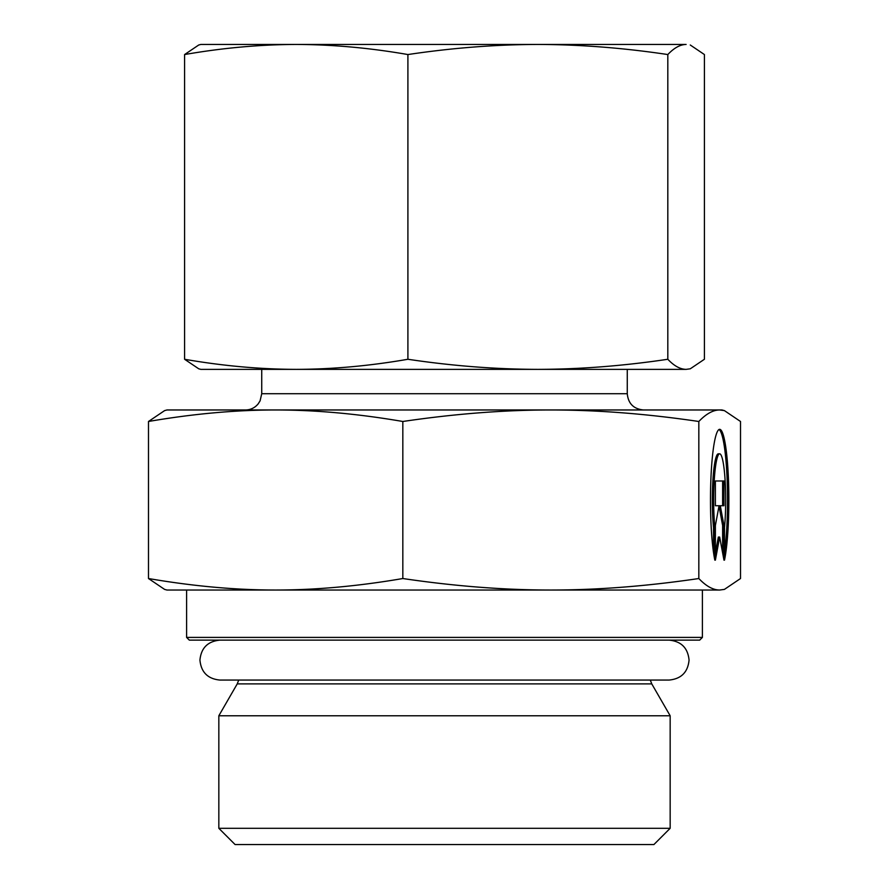 <?xml version="1.0" encoding="UTF-8"?>
<svg xmlns="http://www.w3.org/2000/svg" width="889" height="889" viewBox="0 0 889 889"><rect width="100%" height="100%" fill="white"/><g stroke="black" fill="none" stroke-linecap="round" stroke-linejoin="round"><path stroke-width="1.33" d="M296.248 44.45L686.119 44.45C680.152 44.55 674.051 47.917 667.817 54.551C623.545 47.917 580.228 44.55 537.867 44.45C495.495 44.55 452.179 47.917 407.907 54.551C369.868 47.917 332.642 44.55 296.248 44.45C259.855 44.55 222.628 47.917 184.59 54.551L198.725 45.006L200.814 44.45L296.248 44.45M238.041 369.368L296.248 369.368L200.814 369.368L198.725 368.802L184.59 359.267C222.628 365.89 259.855 369.257 296.248 369.368C332.642 369.257 369.868 365.89 407.907 359.267C452.179 365.89 495.495 369.257 537.867 369.368L650.959 369.368M690.275 368.802L686.119 369.368L690.275 368.802L704.41 359.267L704.41 54.551L690.275 45.006M537.867 369.368C580.228 369.257 623.545 365.89 667.817 359.267C674.051 365.89 680.152 369.257 686.119 369.368L296.248 369.368M407.907 359.267L407.907 54.551M667.817 359.267L667.817 54.551M184.59 359.267L184.59 54.551M186.601 637.413L189.313 640.124L699.687 640.124L702.399 637.413L186.601 637.413L186.601 590.029L275.657 590.029L166.965 590.029L164.587 589.396L148.485 578.528C193.18 586.207 235.574 590.04 275.657 590.029C315.739 590.04 358.123 586.207 402.828 578.528C454.846 586.207 504.185 590.04 550.824 590.029L275.657 590.029M702.399 637.413L702.399 590.029L550.824 590.029C597.475 590.04 646.814 586.207 698.832 578.528C706.155 586.207 713.1 590.04 719.679 590.029L550.824 590.029M651.759 683.885L237.241 683.885L218.838 715.767L670.162 715.767L651.759 683.885L650.27 680.063L669.095 680.063C681.23 678.885 687.886 672.228 689.064 660.094C687.886 647.959 681.23 641.302 669.095 640.124M218.838 828.304L235.085 844.55L653.915 844.55L670.162 828.304L218.838 828.304L218.838 715.767M714.845 560.148A70.675 9.19 -90 0 1 710.833 480.716A70.675 9.19 -90 0 1 719.679 429.331A70.675 9.19 -90 0 1 728.513 480.716A70.675 9.19 -90 0 1 724.502 560.148L724.502 527.488A46.184 6.001 90 0 0 725.035 479.227A46.184 6.001 90 0 0 719.679 453.823A46.184 6.001 90 0 0 714.312 479.227A46.184 6.001 90 0 0 714.845 527.488L714.845 560.148M724.502 552.402A70.675 9.19 90 0 0 727.024 477.015A70.675 9.19 90 0 0 719.001 429.52M713.5 552.402L713.5 527.488A46.184 6.001 -90 0 1 712.967 479.227A46.184 6.001 -90 0 1 718.334 453.823L719.679 453.823M714.845 527.488L713.5 527.488M715.378 505.73L715.378 480.982L723.968 480.982L723.968 505.73L720.29 505.73L723.968 525.521L723.968 560.148L719.679 537.056L715.378 560.148L715.378 525.521L719.057 505.73L715.378 505.73L717.712 505.73M715.378 552.925L718.334 537.056L719.679 537.056M722.624 552.925L722.624 525.521L719.001 506.03M723.968 525.521L722.624 525.521M720.29 505.73L719.057 505.73M722.624 505.73L722.624 480.982L715.378 480.982M724.413 589.396L719.679 590.029L724.413 589.396L740.515 578.528L740.515 421.486L724.413 410.618L719.679 409.973C713.1 409.973 706.155 413.807 698.832 421.486L698.832 578.528M698.832 421.486C646.814 413.807 597.475 409.973 550.824 409.973C504.185 409.973 454.846 413.807 402.828 421.486L402.828 578.528M402.828 421.486C358.123 413.807 315.739 409.973 275.657 409.973C235.574 409.973 193.18 413.807 148.485 421.486L148.485 578.528M148.485 421.486L164.587 410.618L166.965 409.973L722.035 409.973L724.413 410.618M550.824 409.973L643.514 409.973C633.646 409.018 628.223 403.595 627.267 393.727L261.733 393.727L261.733 369.368M275.657 409.973L323.429 409.973M237.241 683.885L238.73 680.063L219.905 680.063L669.095 680.063M670.162 828.304L670.162 715.767M627.267 393.727L627.267 369.368M261.733 393.727L260.077 400.883L258.088 403.984C254.787 407.873 250.587 409.873 245.486 409.973M219.905 640.124C207.77 641.313 201.114 647.97 199.936 660.094C201.114 672.228 207.77 678.885 219.905 680.063"/></g></svg>
